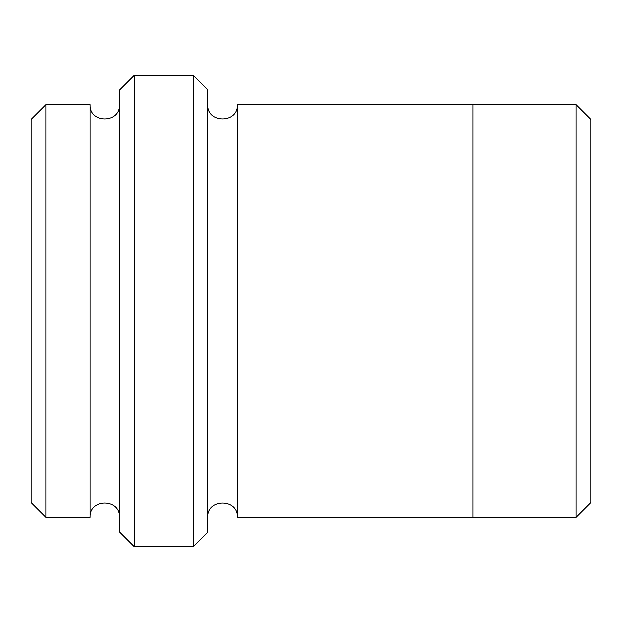<?xml version="1.0" encoding="UTF-8"?>
<svg xmlns="http://www.w3.org/2000/svg" width="622" height="622" viewBox="0 0 622 622"><rect width="100%" height="100%" fill="white"/><g stroke="black" fill="none" stroke-linecap="round" stroke-linejoin="round"><path stroke-width="0.93" d="M45.834 104.776L45.834 517.224L31.1 502.498L31.1 119.502L45.834 104.776L90.027 104.776L90.027 517.224C89.117 498.222 120.404 498.222 119.486 517.224M193.147 75.293L207.88 90.027L207.88 531.973L193.147 546.707L134.22 546.707L134.22 75.293L193.147 75.293L193.147 546.707M45.834 517.224L90.027 517.224M134.22 546.707L119.486 531.973L119.486 90.027L134.22 75.293M576.166 104.776L590.9 119.502L590.9 502.498L576.166 517.224L473.047 517.224L473.047 104.76L576.166 104.776L576.166 517.224M207.88 517.24C206.97 498.238 238.257 498.238 237.34 517.24L237.34 104.76L473.047 104.76M237.34 517.24L473.047 517.24M119.486 104.776C120.404 123.778 89.117 123.778 90.027 104.776M237.34 104.76C238.257 123.762 206.97 123.762 207.88 104.76"/></g></svg>
